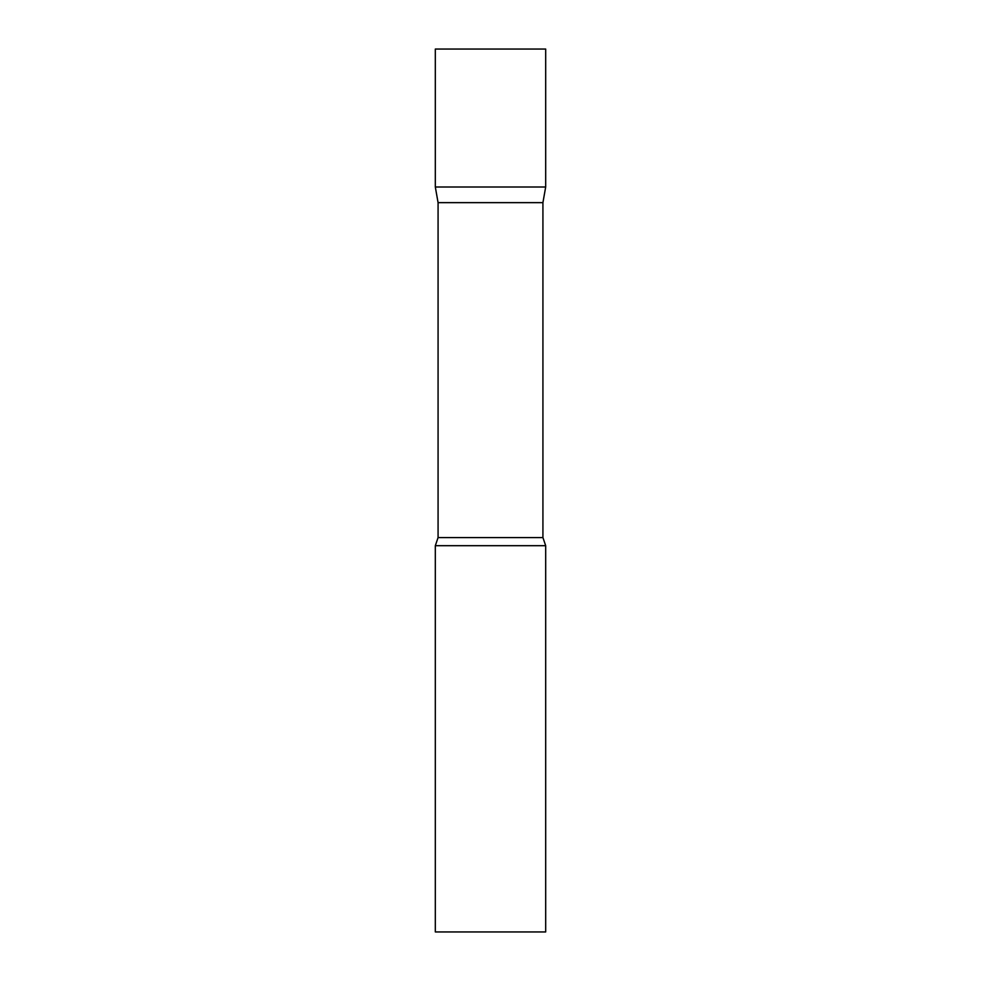 <?xml version="1.0" encoding="UTF-8"?>
<svg xmlns="http://www.w3.org/2000/svg" width="981" height="981" viewBox="0 0 981 981"><rect width="100%" height="100%" fill="white"/><g stroke="black" fill="none" stroke-linecap="round" stroke-linejoin="round"><path stroke-width="0.74" stroke-dasharray="4.91 3.68" d="M545.681 187.003L435.319 187.003L545.681 187.003M545.681 49.05L435.319 49.05M438.078 202.65L542.922 202.65M435.319 545.681L545.681 545.681M435.319 931.95L545.681 931.95M438.078 537.588L542.922 537.588"/><path stroke-width="1.47" d="M438.078 202.65L435.319 187.003L545.681 187.003L545.681 49.05L435.319 49.05L435.319 187.003L545.681 187.003L542.922 202.65L438.078 202.65L438.078 537.588L435.319 545.681L435.319 931.95L545.681 931.95L545.681 545.681L435.319 545.681M542.922 202.65L542.922 537.588L438.078 537.588M542.922 537.588L545.681 545.681"/></g></svg>
